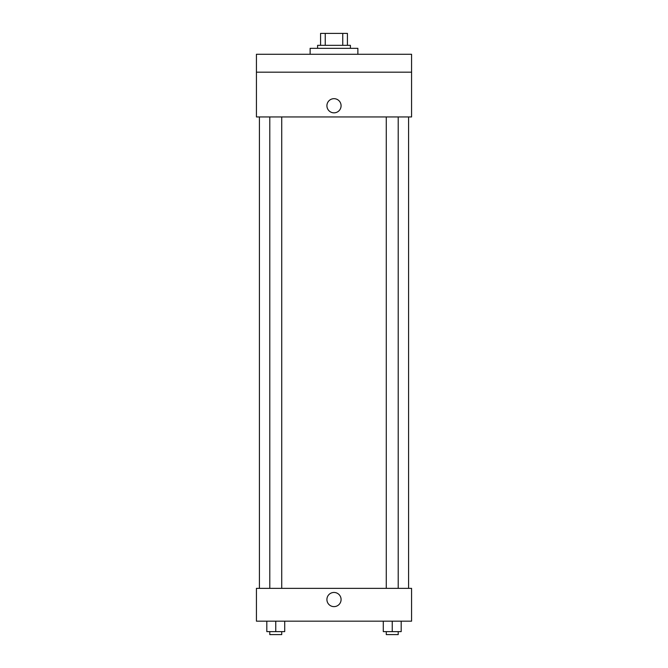 <?xml version="1.0" encoding="UTF-8"?>
<svg xmlns="http://www.w3.org/2000/svg" width="668" height="668" viewBox="0 0 668 668"><rect width="100%" height="100%" fill="white"/><g stroke="black" fill="none" stroke-linecap="round" stroke-linejoin="round"><path stroke-width="1" d="M325.249 45.332L325.249 33.4L320.573 33.4L320.573 45.332L320.573 33.4M325.249 33.4L347.427 33.4L347.427 45.332M342.751 45.332L342.751 33.4M317.592 48.321L317.592 45.332L350.408 45.332L350.408 48.321M357.873 54.283L357.873 48.321L310.127 48.321L310.127 54.283M256.428 54.283L411.571 54.283L411.571 72.186L256.428 72.186L256.428 54.283M411.571 72.186L411.571 116.942L256.428 116.942L256.428 72.186M334 112.842A7.089 7.089 0 0 1 327.863 102.212A7.089 7.089 0 0 1 340.137 102.212A7.089 7.089 0 0 1 334 112.842M256.428 588.358L411.571 588.358L411.571 621.173L256.428 621.173L256.428 588.358M334 606.627A7.089 7.089 0 0 1 327.863 595.998A7.089 7.089 0 0 1 340.137 595.998A7.089 7.089 0 0 1 334 606.627M383.29 621.173L383.29 631.619L401.192 631.619L401.192 621.173L401.192 631.619M392.241 631.619L392.241 621.173M398.211 631.619L398.211 634.6L386.271 634.6L386.271 631.619M266.808 621.173L266.808 631.619L284.71 631.619L284.71 621.173L284.71 631.619M275.759 631.619L275.759 621.173M281.729 631.619L281.729 634.6L269.788 634.6L269.788 631.619M408.591 588.358L408.591 116.942M259.409 588.358L259.409 116.942M386.271 116.942L386.271 588.358M398.211 116.942L398.211 588.358M281.729 588.358L281.729 116.942M269.788 588.358L269.788 116.942"/></g></svg>
